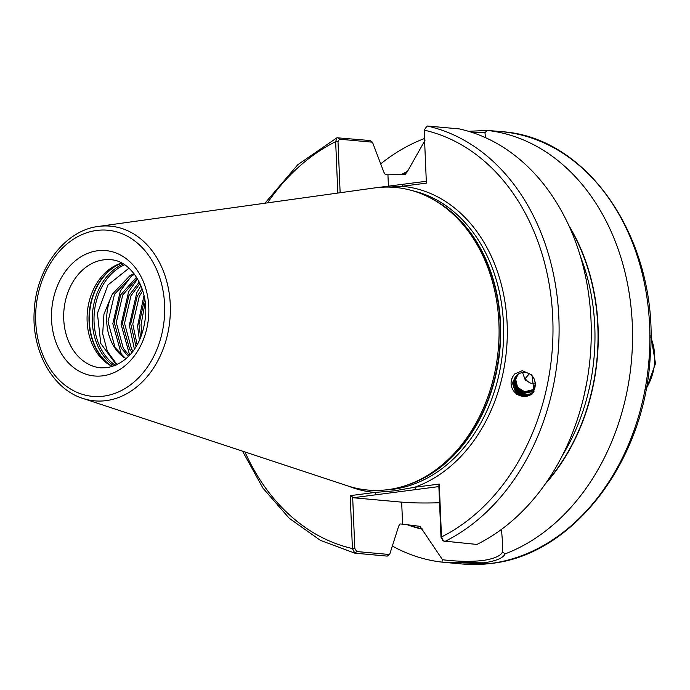 <?xml version="1.0" encoding="UTF-8"?>
<svg xmlns="http://www.w3.org/2000/svg" width="690" height="690" viewBox="0 0 690 690"><rect width="100%" height="100%" fill="white"/><g stroke="black" fill="none" stroke-linecap="round" stroke-linejoin="round"><path stroke-width="1.03" d="M522.554 372.531L525.426 380.526L525.245 378.508L529.368 373.738M583.636 397.406L586.828 382.182M514.869 373.885A13.239 13.119 -134.8 0 0 517.362 394.387A13.239 13.119 -134.8 0 0 532.715 393.404M512.774 376.628L514.809 373.946L522.287 370.677L531.964 374.989L534 391.549L531.964 394.223L516.439 394.723L511.419 380.121L512.774 376.628M501.475 529.403L502.484 541.788L502.518 551.922L505.097 553.889C503.217 558.003 496.222 560.979 484.113 562.807L447.336 562.643L441.902 562.109L442.514 559.737L420.003 526.332L402.589 524.176L399.976 523.943L398.691 526.082L389.643 554.519L387.228 556.114L354.824 553.164L352.426 548.55L350.21 495.653L374.903 492.444L394.602 490.814L414.578 487.278L439.271 484.061L441.488 536.949L443.532 541.029L476.919 544.436A217.057 167.463 -84.8 0 0 591.037 320.565A217.057 167.463 -84.8 0 0 459.29 128.909L427.101 125.994L424.152 130.134L426.377 183.126L401.968 186.3L389.126 187.094M439.556 502.751A55.787 6.02 -2.4 0 1 401.666 502.139L353.116 497.749L352.659 497.041L354.815 548.447L356.739 551.543L389.643 554.519M442.514 559.737C457.539 561.557 470.916 561.815 482.646 560.53C494.109 558.797 500.733 555.933 502.518 551.922M82.817 398.397L347.441 485.812A151.929 117.214 -84.8 0 0 387.884 489.659A151.929 117.214 -84.8 0 0 406.539 485.286A151.929 117.214 -84.8 0 0 498.292 349.312A151.929 117.214 -84.8 0 0 432.432 199.082A151.929 117.214 -84.8 0 0 375.231 187.844A151.929 117.214 -84.8 0 0 374.385 187.956L98.377 226.449C64.584 230.382 35.932 268.936 34.215 311.181C31.473 350.675 52.388 388.996 82.817 398.397A87.708 67.663 -84.8 0 0 106.165 400.623A87.708 67.663 -84.8 0 0 170.275 304.687A87.708 67.663 -84.8 0 0 98.868 226.389A87.708 67.663 -84.8 0 0 98.377 226.449M424.548 139.553L424.152 138.647A217.057 167.463 -84.8 0 0 380.768 163.823M392.386 546.057A217.057 167.463 -84.8 0 0 441.902 562.109M129.194 355.626L123.329 348.338L116.274 322.558L122.734 295.01L137.215 278.286M128.331 356.514L121.267 348.157L114.212 322.368L120.681 294.828L136.542 277.199M132.946 351.15L131.583 349.088L124.528 323.3L130.988 295.76L139.975 283.53M131.971 352.418L129.522 348.899L122.466 323.118L128.927 295.57L139.285 282.072M137.129 344.707L132.782 324.05L139.242 296.502L142.726 290.757M136.042 346.57L130.721 323.86L137.181 296.321L142.054 288.696M141.89 333.943L141.027 324.792L145.167 302.324M140.613 337.393L138.975 324.611L144.633 298.666M517.793 374.506L515.835 379.103L517.931 374.403M533.025 389.678L524.598 391.713L517.552 387.306L515.663 379.276L517.698 374.575M516.689 375.446L515.025 377.637L513.783 381.139L515.672 389.16L522.718 393.576L530.834 391.765L532.154 390.669M534.534 379.966A10.85 10.755 -134.8 0 0 513.61 381.311C512.653 389.945 516.534 394.896 525.263 396.155C533.646 393.748 536.734 388.349 534.534 379.966M516.896 375.248L515.43 377.232L514.197 380.725L516.077 388.755L523.132 393.171L531.248 391.359L532.352 390.462M532.266 390.557L531.076 391.532L522.96 393.343L515.904 388.927L514.024 380.897L515.258 377.404L516.81 375.326M535.233 382.053L535.112 384.925L533.827 388.47L532.068 390.764L530.662 391.937L522.546 393.748L515.499 389.332L513.61 381.311M517.112 375.05L514.602 380.319L516.491 388.349L523.546 392.765L532.551 390.255M532.464 390.342L531.481 391.118L523.365 392.938L516.318 388.522L514.43 380.492L517.017 375.136M535.509 384.623L534.241 388.065M517.336 374.86L515.016 379.914L516.905 387.944L523.952 392.36L532.74 390.031M532.654 390.126L523.779 392.532L516.732 388.116L514.843 380.087L517.241 374.937M517.56 374.679L515.421 379.509L517.31 387.538L524.366 391.954L532.922 389.807M532.844 389.902L524.193 392.127L517.138 387.711L515.249 379.681L517.466 374.756M532.068 390.764L534.008 388.298M525.245 378.508A10.85 10.755 -134.8 0 0 535.25 383.83M125.899 358.8L115.075 347.596L108.02 321.807L114.488 294.268L132.308 275.508L134.61 274.387M124.071 357.489A45.799 35.337 95.2 0 1 111.521 295.889L112.427 294.078L130.246 275.327L134.007 273.602M424.945 140.45L407.273 171.775L405.246 174.277L387.944 174.82L385.331 174.579L383.864 172.198L372.462 142.183L339.454 139.199L337.997 141.605L340.136 192.734M337.807 193.053L335.659 141.648L336.962 137.776L370.021 140.527L372.462 142.183M405.944 174.061L405.246 174.277M407.264 171.456A186.981 144.253 -84.8 0 0 401.183 174.674M407.065 524.641A186.981 144.253 -84.8 0 0 422.254 529.204M545.359 483.88A186.981 144.253 -84.8 0 0 568.741 225.38M505.097 553.889A217.057 167.463 -84.8 0 0 632.307 324.438A217.057 167.463 -84.8 0 0 487.356 130.419L484.949 132.635L473.021 132.739M485.484 137.655L484.949 132.635M468.519 131.307L487.356 130.419M112.341 366.562A54.26 41.866 95.2 0 1 110.874 365.786A54.26 41.866 95.2 0 1 87.354 312.13A54.26 41.866 95.2 0 1 120.12 263.571A54.26 41.866 95.2 0 1 121.707 263.071M116.489 364.967L100.757 343.447L97.419 313.424L107.942 284.97L128.996 268.177M111.521 295.889L103.948 314.157L102.681 333.779L107.424 351.486L117.093 364.682M122.906 356.592L121.337 354.255L112.832 323.688L120.336 291.033L131.505 275.948M129.668 355.117L121.086 324.429L128.59 291.784L137.577 278.898M134.378 349.157L129.341 325.18L136.836 292.534L140.933 285.729M139.397 340.23L137.586 325.93L143.994 295.51M340.153 192.734L367.39 188.931M377.076 187.62L426.299 181.272M442.928 540.322L440.996 537.225L438.84 485.82L439.271 484.061M438.875 486.588L353.116 497.749M244.95 451.959A212.71 164.108 -84.8 0 0 352.426 548.55L354.815 548.447M350.21 495.653L352.659 497.041M348.717 486.217A153.663 118.551 -84.8 0 0 374.903 492.444L376.369 494.721M403.253 184.273L401.968 186.3A153.663 118.551 -84.8 0 1 507.141 323.921A153.663 118.551 -84.8 0 1 414.578 487.278L416.044 489.555M440.996 537.225L441.488 536.949A212.71 164.108 -84.8 0 0 552.75 317.797A212.71 164.108 -84.8 0 0 424.152 130.134M337.997 141.605L335.659 141.648A212.71 164.108 -84.8 0 0 267.487 202.869M520.087 394.939L522.477 395.586L528.135 395.327M515.525 391.196L522.891 395.18L529.644 394.568M513.601 387.314L514.843 389.471L523.296 394.775L530.593 393.947M402.589 524.176L401.666 502.139M103.405 259.889A54.26 41.866 -84.8 0 0 63.704 314.631A54.26 41.866 -84.8 0 0 100.775 367.83L107.166 367.701C131.117 362.673 142.433 341.179 145.28 318.487C149.169 288.144 130.384 260.199 110.555 259.742A54.26 41.866 -84.8 0 0 103.405 259.889M102.784 375.817A62.945 48.567 95.2 0 1 51.534 319.617A62.945 48.567 95.2 0 1 97.54 250.772A62.945 48.567 95.2 0 1 148.79 306.964A62.945 48.567 95.2 0 1 102.784 375.817M501.518 131.661C590.347 137.008 660.244 244.182 650.187 357.23C644.564 461.412 573.209 554.795 491.375 563.42L462.395 564.006A217.057 167.463 -84.8 0 0 490.995 563.428A217.057 167.463 -84.8 0 0 649.79 344.457A217.057 167.463 -84.8 0 0 501.518 131.661L486.45 130.298M385.494 489.935A151.058 116.541 -84.8 0 0 393.076 489.27A151.058 116.541 -84.8 0 0 503.234 344.836A151.058 116.541 -84.8 0 0 412.568 190.725M403.848 486.157A151.058 116.541 -84.8 0 0 499.896 349.459A151.058 116.541 -84.8 0 0 429.939 197.737M406.539 485.286L408.256 484.699A151.153 116.61 -84.8 0 0 499.543 349.425A151.153 116.61 -84.8 0 0 434.019 199.962L432.432 199.082M96.695 230.443A83.412 64.351 -84.8 0 0 35.725 321.678A83.412 64.351 -84.8 0 0 103.638 396.146A83.412 64.351 -84.8 0 0 164.6 304.902A83.412 64.351 -84.8 0 0 96.695 230.443M562.428 455.417A184.497 142.338 -84.8 0 0 580.437 256.439M444.731 541.529A217.057 167.463 -84.8 0 0 558.857 317.659A217.057 167.463 -84.8 0 0 427.101 125.994M407.273 171.775A186.671 144.012 -84.8 0 0 401.882 174.613M408.351 524.788A186.671 144.012 -84.8 0 0 422.237 528.885M546.67 481.982A186.671 144.012 -84.8 0 0 569.698 227.476M646.28 388.203A45.583 35.164 -84.8 0 0 650.86 337.617M112.108 366.45A55.476 42.797 95.2 0 1 89.286 312.311A55.476 42.797 95.2 0 1 121.457 263.14M112.453 366.528A55.562 42.866 95.2 0 1 89.648 312.337A55.562 42.866 95.2 0 1 121.802 263.123M114.066 365.976A55.562 42.866 95.2 0 1 92.546 312.605A55.562 42.866 95.2 0 1 123.303 263.96M115.523 365.398A54.803 42.28 95.2 0 1 94.297 312.76A54.803 42.28 95.2 0 1 124.623 264.788M387.944 174.82L388.418 186.145M355.048 553.199L356.739 551.543M339.454 139.199L337.841 137.612M462.395 564.006L447.336 562.643M354.824 553.164L320.393 540.356L289.291 518.319L262.933 488.115L242.492 451.139M264.926 203.222L297.795 164.703L336.962 137.776M645.943 390.014L655.5 363.535L650.851 335.771M502.484 541.788L502.458 541.21M443.532 541.029L442.221 540.037"/></g></svg>

